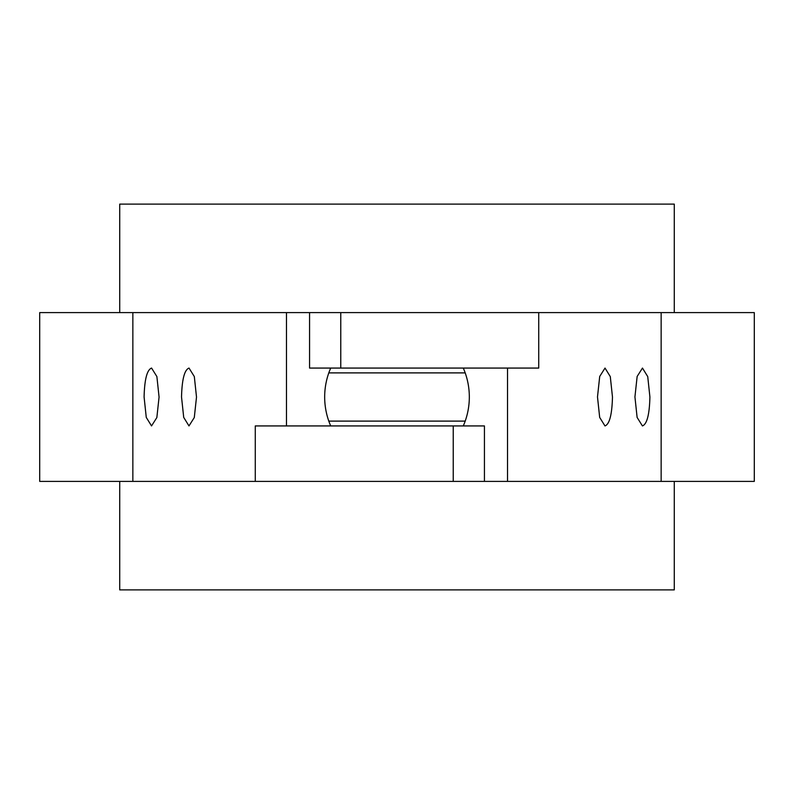 <?xml version="1.0" encoding="UTF-8"?>
<svg xmlns="http://www.w3.org/2000/svg" width="794" height="794" viewBox="0 0 794 794"><rect width="100%" height="100%" fill="white"/><g stroke="black" fill="none" stroke-linecap="round" stroke-linejoin="round"><path stroke-width="1.19" d="M507.525 368.069L507.525 481.392L754.3 481.392L754.3 312.608L538.729 312.608L538.729 368.069L340.765 368.069L340.765 312.608M661.144 481.392L661.144 312.608M612.472 396.99L610.288 376.594L605.018 368.069L599.708 376.455L597.495 396.921L599.678 417.426L604.978 425.931C609.534 424.214 612.025 414.567 612.472 396.99M649.909 396.99L647.735 376.594L642.465 368.069L637.145 376.455L634.932 396.921L637.116 417.426L642.425 425.931C646.971 424.214 649.472 414.567 649.909 396.99M309.561 312.608L309.561 368.069L340.765 368.069M286.475 425.931L286.475 312.608L39.7 312.608L39.7 481.392L255.271 481.392L255.271 425.931L453.235 425.931L453.235 481.392M132.856 312.608L132.856 481.392M181.528 397.01L183.712 417.406L188.982 425.931L194.292 417.545L196.505 397.079L194.322 376.574L189.022 368.069C184.466 369.786 181.975 379.433 181.528 397.01M144.091 397.01L146.265 417.406L151.535 425.931L156.855 417.545L159.068 397.079L156.884 376.574L151.575 368.069C147.029 369.786 144.528 379.433 144.091 397.01M453.235 425.931L484.439 425.931L484.439 481.392M119.725 312.608L119.725 204.118L674.275 204.118L674.275 312.608M119.725 481.392L119.725 589.882L674.275 589.882L674.275 481.392M226.905 312.608L567.095 312.608M567.095 481.392L226.905 481.392M330.711 425.931A72.333 72.333 0 0 1 330.711 368.069M463.289 368.069A72.333 72.333 0 0 1 463.289 425.931M465.195 421.108L328.805 421.108M328.805 372.892L465.195 372.892"/></g></svg>
